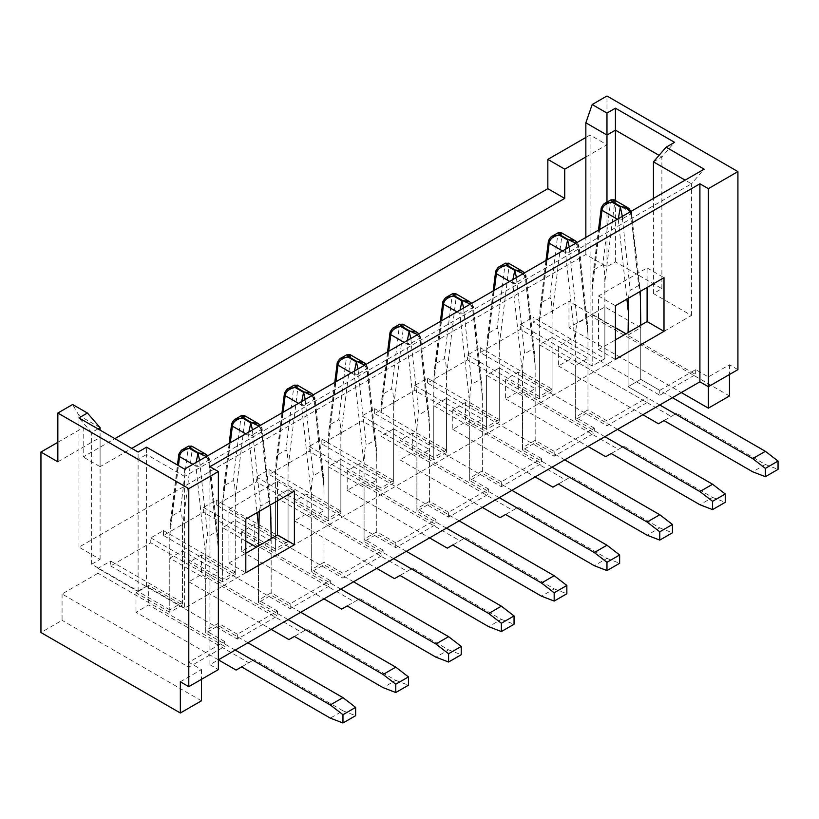 <?xml version="1.0" encoding="UTF-8"?>
<svg xmlns="http://www.w3.org/2000/svg" width="819" height="819" viewBox="0 0 819 819"><rect width="100%" height="100%" fill="white"/><g stroke="black" fill="none" stroke-linecap="round" stroke-linejoin="round"><path stroke-width="0.61" stroke-dasharray="4.09 3.07" d="M209.91 466.687L209.91 664.721L218.366 659.838L135.995 612.284L148.659 604.965L248.771 662.766L254.269 659.592L342.966 710.81L330.303 718.12M277.498 500.829L277.498 481.316L228.921 509.367L228.921 563.022L245.813 553.265M184.572 608.138L146.55 586.189L138.104 591.062L91.636 564.24L100.092 559.357L78.962 547.164L585.851 254.514L606.971 266.707L615.427 261.834L661.885 288.657L653.439 293.54L691.461 315.489L184.572 608.138L184.572 476.443L691.461 183.794L685.124 180.139M691.461 315.489L691.461 183.794L704.125 169.164M647.102 287.438L647.102 267.926L598.525 295.976L598.525 349.631L615.427 339.875M110.647 565.949L237.367 639.107L277.498 615.939L150.778 542.782L110.647 565.949L110.647 561.066L97.973 568.386L97.973 573.259L224.693 646.426L188.79 667.157L62.07 593.99L97.973 573.259M57.842 442.301L83.19 427.672L83.19 456.93L114.875 438.646M585.851 137.459L590.079 135.022L590.079 315.489L568.959 327.682L681.316 392.557M672.45 397.676L640.765 379.381L659.776 390.356L659.776 395.239L533.056 322.072L568.959 301.341L568.959 327.682M533.056 322.072L533.056 317.199L520.382 324.508L520.382 329.392L647.102 402.549L647.102 397.676L628.091 386.701L628.091 335.002L625.982 333.773M647.102 402.549L606.971 425.716L480.251 352.559L520.382 329.392M480.251 352.559L480.251 347.676L467.577 354.996L467.577 359.869L594.307 433.036L554.176 456.203L427.457 383.036L467.577 359.869M427.457 383.036L427.457 378.163L414.783 385.483L414.783 390.356L541.502 463.523L501.371 486.691L374.652 413.523L414.783 390.356M374.652 413.523L374.652 408.65L361.978 415.96L361.978 420.843L488.697 494L448.577 517.168L321.847 444.011L361.978 420.843M321.847 444.011L321.847 439.127L309.183 446.447L309.183 451.33L435.903 524.488L395.772 547.655L269.052 474.498L309.183 451.33M269.052 474.498L269.052 469.615L256.378 476.934L256.378 481.807L383.097 554.975L342.966 578.142L216.247 504.975L256.378 481.807M216.247 504.975L216.247 500.102L203.573 507.422L203.573 512.295L330.303 585.452L290.172 608.63L163.452 535.462L203.573 512.295M163.452 535.462L163.452 530.589L150.778 537.899L150.778 542.782M62.07 593.99L62.07 620.331L40.95 632.524M237.367 639.107L237.367 634.234L277.498 611.066L277.498 615.939M180.344 681.787L201.464 669.594L188.79 662.274L224.693 641.543L224.693 646.426M188.79 662.274L188.79 667.157M237.367 634.234L218.366 623.259L218.366 571.56L205.692 578.869L169.789 558.138L182.453 550.829L218.366 571.56M218.366 623.259L205.692 630.569L205.692 578.869M182.453 550.829L182.453 602.528L169.789 609.848L169.789 558.138M245.813 541.072L222.584 527.661L235.258 520.341L271.161 541.072L258.487 548.392L256.378 547.164M340.858 459.377L376.76 480.098L364.086 487.418L328.184 466.687L340.858 459.377L340.858 511.076L269.052 469.615M446.457 398.403L482.36 419.133L469.696 426.453L433.783 405.722L446.457 398.403L446.457 450.102L374.652 408.65M552.067 337.438L587.97 358.169L575.296 365.479L539.393 344.748L552.067 337.438L552.067 389.138L480.251 347.676M615.427 327.682L592.188 314.271L604.862 306.951L640.765 327.682L628.091 335.002M499.262 367.915L535.165 388.646L522.491 395.966L486.588 375.235L499.262 367.915L499.262 419.625L427.457 378.163M393.663 428.89L429.565 449.621L416.891 456.93L380.989 436.21L393.663 428.89L393.663 480.589L321.847 439.127M288.063 489.854L323.966 510.585L311.292 517.905L275.389 497.174L288.063 489.854L288.063 541.564L216.247 500.102M290.172 608.63L290.172 603.746L330.303 580.579L330.303 585.452M290.172 603.746L271.161 592.772L271.161 541.072M271.161 592.772L258.487 600.092L258.487 548.392M235.258 520.341L235.258 572.041L222.584 579.361L222.584 527.661M342.966 578.142L342.966 573.259L383.097 550.092L383.097 554.975M342.966 573.259L323.966 562.284L323.966 510.585M323.966 562.284L311.292 569.604L311.292 517.905M288.063 541.564L275.389 548.873L275.389 497.174M395.772 547.655L395.772 542.782L435.903 519.615L435.903 524.488M395.772 542.782L376.76 531.807L376.76 480.098M376.76 531.807L364.086 539.117L364.086 487.418M340.858 511.076L328.184 518.396L328.184 466.687M448.577 517.168L448.577 512.295L488.697 489.127L488.697 494M448.577 512.295L429.565 501.32L429.565 449.621M429.565 501.32L416.891 508.64L416.891 456.93M393.663 480.589L380.989 487.909L380.989 436.21M501.371 486.691L501.371 481.807L541.502 458.64L541.502 463.523M501.371 481.807L482.36 470.833L482.36 419.133M482.36 470.833L469.696 478.153L469.696 426.453M446.457 450.102L433.783 457.422L433.783 405.722M554.176 456.203L554.176 451.33L594.307 428.153L594.307 433.036M554.176 451.33L535.165 440.356L535.165 388.646M535.165 440.356L522.491 447.665L522.491 395.966M499.262 419.625L486.588 426.934L486.588 375.235M606.971 425.716L606.971 420.843L647.102 397.676M606.971 420.843L587.97 409.869L587.97 358.169M587.97 409.869L575.296 417.188L575.296 365.479M552.067 389.138L539.393 396.457L539.393 344.748M209.91 664.721L218.366 669.594M659.776 395.239L695.679 374.508L568.959 301.341M640.765 325.245L640.765 379.381L628.091 386.701L640.765 379.381L640.765 327.682M601.269 208.241A2.989 1.935 -172.9 0 1 601.985 207.535L594.307 269.635L592.925 274.887L592.188 289.312L592.188 365.97L592.188 314.271M520.382 324.508L592.188 365.97L604.862 358.65L604.862 306.951M729.473 395.966L590.079 315.489M659.776 390.356L695.679 369.625L708.353 376.945L729.473 364.752L737.919 369.625M729.473 364.752L729.473 374.508M585.851 156.972L606.971 144.768L590.079 135.022M606.971 144.768L606.971 95.997M78.962 547.164L78.962 449.621L100.092 437.428L100.092 466.687L131.767 448.392M585.851 254.514L585.851 237.449M201.464 700.808L62.07 620.331M653.439 293.54L653.439 198.423M146.55 586.189L146.55 454.494L184.572 476.443L184.572 469.123M138.104 591.062L138.104 459.367L146.55 454.494L146.55 447.174M91.636 564.24L91.636 432.545L138.104 459.367L138.104 452.057M100.092 559.357L100.092 430.108M97.973 428.89L91.636 432.545L78.962 417.915M100.092 427.672L78.962 415.479L78.962 449.621L57.842 461.814M606.971 266.707L606.971 202.119M615.427 261.834L615.427 200.542M661.885 288.657L661.885 156.972L659.07 155.344M653.439 161.845L661.885 156.972L674.559 142.332M78.962 415.479L72.635 404.504M100.092 437.428L83.19 427.672M100.092 466.687L83.19 456.93M708.353 376.945L708.353 386.701M695.679 369.625L695.679 374.508M201.464 669.594L201.464 679.35M594.307 269.635L602.753 264.762L610.431 202.662A2.989 1.935 -172.9 0 1 614.639 202.969L604.862 281.992L604.862 358.65L533.056 317.199M277.498 611.066L258.487 600.092M330.303 580.579L311.292 569.604M383.097 550.092L364.086 539.117M435.903 519.615L416.891 508.64M488.697 489.127L469.696 478.153M541.502 458.64L522.491 447.665M594.307 428.153L575.296 417.188M224.693 641.543L205.692 630.569M539.393 396.457L467.577 354.996M486.588 426.934L414.783 385.483M433.783 457.422L361.978 415.96M380.989 487.909L309.183 446.447M328.184 518.396L256.378 476.934M275.389 548.873L203.573 507.422M235.258 572.041L163.452 530.589M222.584 579.361L150.778 537.899M182.453 602.528L110.647 561.066M169.789 609.848L97.973 568.386M277.498 481.316L294.39 491.072M228.921 509.367L245.813 519.123M228.921 563.022L245.813 572.778M647.102 267.926L664.004 277.682M598.525 295.976L615.427 305.733M598.525 349.631L615.427 359.387M604.862 281.992C604.739 270.884 604.033 265.141 602.753 264.762M571.068 339.148L558.394 346.457L592.188 365.97L604.862 358.65L571.068 339.148L571.068 358.65L671.181 416.451L676.668 413.278L765.376 464.496L752.702 471.816M558.394 346.457L558.394 365.97L571.068 358.65M658.507 423.771L671.181 416.451M558.394 365.97L642.884 414.742M664.004 420.597L676.668 413.278M659.776 404.985L628.091 386.701L628.091 332.555M640.765 302.723L630.988 212.418A2.989 1.484 173.8 0 1 631.848 213.309A2.989 1.484 173.8 0 1 630.968 214.517L638.656 285.493L630.21 290.366L622.522 219.4A2.989 1.484 173.8 0 1 618.314 219.727L626.914 299.099M628.572 298.147C628.992 293.468 629.545 290.878 630.21 290.366M638.656 285.493C639.281 285.237 639.803 286.998 640.233 290.765L640.294 291.369M765.376 464.496L778.05 469.369M610.431 202.662L610.472 202.129A2.989 2.15 -0 0 1 614.659 202.129L614.639 202.969L630.988 212.418L629.483 208.927M617.434 219.216L618.314 219.727L618.304 218.745A2.989 1.239 0 0 0 622.491 218.745L630.865 213.902A2.989 1.699 -13 0 0 631.684 212.356A2.989 1.699 -13 0 0 630.865 211.486M614.659 202.129L614.076 199.775M630.968 214.517L630.098 211.896M603.48 204.402L602.088 206.961L610.472 202.129L611.046 199.775M622.522 219.4L622.327 216.39M601.985 207.535L602.088 206.961A2.989 1.699 13 0 0 601.269 207.831M548.464 241.165A2.989 1.935 -172.9 0 1 549.18 240.458L541.502 302.559L549.948 297.686L557.637 235.585A2.989 1.935 -172.9 0 1 561.834 235.892L552.067 314.916C551.934 303.808 551.228 298.065 549.948 297.686M552.067 314.916L552.067 391.574L518.273 372.072L518.273 391.574L618.376 449.375L623.873 446.201L712.581 497.42L699.907 504.739M541.502 302.559L540.13 307.811L539.393 322.236L539.393 398.894L552.067 391.574M539.393 398.894L505.599 379.381L518.273 372.072M505.599 379.381L505.599 398.894L518.273 391.574M605.712 456.695L618.376 449.375M505.599 398.894L587.97 446.447M611.199 453.521L623.873 446.201M604.862 436.691L575.296 419.625L587.97 412.305L587.97 335.647L578.194 245.331A2.989 1.484 173.8 0 1 579.043 246.232A2.989 1.484 173.8 0 1 578.173 247.44L585.851 318.417L577.405 323.29L569.727 252.324A2.989 1.484 173.8 0 1 565.519 252.651L575.296 342.966C575.419 331.705 576.126 325.143 577.405 323.29M617.536 429.381L587.97 412.305M575.296 419.625L575.296 342.966M585.851 318.417C586.486 318.161 587.008 319.912 587.428 323.689L587.97 335.647M712.581 497.42L725.245 502.293M557.637 235.585L557.667 235.043A2.989 2.15 -0 0 1 561.854 235.043L561.834 235.892L578.194 245.331L576.678 241.851M565.694 249.089L565.499 251.668A2.989 1.239 0 0 0 569.686 251.668L578.071 246.826A2.989 1.699 -13 0 0 578.89 245.28A2.989 1.699 -13 0 0 578.071 244.41M561.854 235.043L561.281 232.698M578.173 247.44L575.982 243.151M550.675 237.326L549.293 239.885L557.667 235.043L558.241 232.698M569.727 252.324L569.246 247.031M565.499 251.668L565.519 252.651L562.52 250.921M549.18 240.458L549.293 239.885A2.989 1.699 13 0 0 548.464 240.755M495.669 271.642A2.989 1.935 -172.9 0 1 496.386 270.946L488.697 333.046L497.153 328.163L504.832 266.073A2.989 1.935 -172.9 0 1 509.039 266.38L499.262 345.403C499.129 334.285 498.433 328.542 497.153 328.163M499.262 345.403L499.262 422.061L465.468 402.549L465.468 422.061L565.581 479.862L571.068 476.689L659.776 527.907L647.102 535.216M488.697 333.046L487.325 338.298L486.588 352.713L486.588 429.381L499.262 422.061M486.588 429.381L452.794 409.869L465.468 402.549M452.794 409.869L452.794 429.381L465.468 422.061M552.907 487.172L565.581 479.862M452.794 429.381L535.165 476.934M558.394 484.009L571.068 476.689M552.057 467.178L522.491 450.102L535.165 442.792L535.165 366.134L525.389 275.819A2.989 1.484 173.8 0 1 526.248 276.72A2.989 1.484 173.8 0 1 525.368 277.928L533.056 348.894L524.61 353.777L516.922 282.801A2.989 1.484 173.8 0 1 512.714 283.139L522.491 373.444C522.624 362.182 523.321 355.63 524.61 353.777M564.731 459.858L535.165 442.792M522.491 450.102L522.491 373.444M533.056 348.894C533.681 348.638 534.203 350.399 534.633 354.166L535.165 366.134M659.776 527.907L672.45 532.78M504.832 266.073L504.862 265.53A2.989 2.15 -0 0 1 509.049 265.53L509.039 266.38L525.389 275.819L523.873 272.338M512.889 279.576L512.704 282.146A2.989 1.239 0 0 0 516.891 282.146L525.266 277.313A2.989 1.699 -13 0 0 526.085 275.757A2.989 1.699 -13 0 0 525.266 274.897M509.049 265.53L508.476 263.175M525.368 277.928L523.177 273.628M497.88 267.813L496.488 270.372L504.862 265.53L505.436 263.186M516.922 282.801L516.441 277.518M512.704 282.146L512.714 283.139L509.715 281.408M496.386 270.946L496.488 270.372A2.989 1.699 13 0 0 495.669 271.243M442.864 302.129A2.989 1.935 -172.9 0 1 443.581 301.433L435.903 363.534L444.348 358.65L452.027 296.55A2.989 1.935 -172.9 0 1 456.234 296.867L446.457 375.89C446.335 364.772 445.628 359.029 444.348 358.65M446.457 375.89L446.457 452.549L412.663 433.036L412.663 452.549L512.776 510.339L518.273 507.176L606.971 558.384L594.307 565.704M435.903 363.534L434.52 368.775L433.783 383.2L433.783 459.858L446.457 452.549M433.783 459.858L400 440.356L412.663 433.036M400 440.356L400 459.858L412.663 452.549M500.102 517.659L512.776 510.339M400 459.858L482.36 507.422M505.599 514.486L518.273 507.176M499.262 497.665L469.696 480.589L482.36 473.28L482.36 396.611L472.594 306.306A2.989 1.484 173.8 0 1 473.443 307.207A2.989 1.484 173.8 0 1 472.573 308.415L480.251 379.381L471.805 384.254L464.127 313.288A2.989 1.484 173.8 0 1 459.92 313.626L469.696 403.931C469.819 392.67 470.526 386.118 471.805 384.254M511.936 490.346L482.36 473.28M469.696 480.589L469.696 403.931M480.251 379.381C480.876 379.125 481.408 380.886 481.828 384.654L482.36 396.611M606.971 558.384L619.645 563.267M452.027 296.55L452.068 296.017A2.989 2.15 -0 0 1 456.255 296.017L456.234 296.867L472.594 306.306L471.079 302.815M460.083 310.053L459.899 312.633A2.989 1.239 0 0 0 464.086 312.633L472.471 307.79A2.989 1.699 -13 0 0 473.29 306.245A2.989 1.699 -13 0 0 472.471 305.374M456.255 296.017L455.671 293.663M472.573 308.415L470.382 304.115M445.075 298.29L443.683 300.849L452.068 296.017L452.641 293.663M464.127 313.288L463.646 308.005M459.899 312.633L459.92 313.626L456.91 311.885M443.581 301.433L443.683 300.849A2.989 1.699 13 0 0 442.864 301.72M390.059 332.616A2.989 1.935 -172.9 0 1 390.786 331.91L383.097 394.011L391.543 389.138L399.232 327.037A2.989 1.935 -172.9 0 1 403.439 327.344L393.663 406.367C393.529 395.26 392.823 389.516 391.543 389.138M393.663 406.367L393.663 483.026L359.869 463.523L359.869 483.026L459.981 540.827L465.468 537.653L554.176 588.871L541.502 596.191M383.097 394.011L381.726 399.262L380.989 413.687L380.989 490.346L393.663 483.026M380.989 490.346L347.195 470.833L359.869 463.523M347.195 470.833L347.195 490.346L359.869 483.026M447.307 548.146L459.981 540.827M347.195 490.346L429.565 537.899M452.794 544.973L465.468 537.653M446.457 528.142L416.891 511.076L429.565 503.757L429.565 427.098L419.789 336.793A2.989 1.484 173.8 0 1 420.649 337.684A2.989 1.484 173.8 0 1 419.768 338.892L427.457 409.869L419 414.742L411.322 343.775A2.989 1.484 173.8 0 1 407.115 344.103L416.891 434.418C417.025 423.157 417.721 416.595 419 414.742M459.131 520.833L429.565 503.757M416.891 511.076L416.891 434.418M427.457 409.869C428.081 409.613 428.603 411.373 429.033 415.141L429.565 427.098M554.176 588.871L566.85 593.744M399.232 327.037L399.262 326.505A2.989 2.15 -0 0 1 403.45 326.505L403.439 327.344L419.789 336.793L418.274 333.302M407.289 340.54L407.104 343.12A2.989 1.239 0 0 0 411.292 343.12L419.666 338.278A2.989 1.699 -13 0 0 420.485 336.732A2.989 1.699 -13 0 0 419.666 335.862M403.45 326.505L402.876 324.15M419.768 338.892L417.577 334.602M392.281 328.777L390.888 331.337L399.262 326.505L399.836 324.15M411.322 343.775L410.841 338.482M407.104 343.12L407.115 344.103L404.115 342.373M390.786 331.91L390.888 331.337A2.989 1.699 13 0 0 390.069 332.207M337.264 363.104A2.989 1.935 -172.9 0 1 337.981 362.397L330.303 424.498L338.749 419.625L346.427 357.524A2.989 1.935 -172.9 0 1 350.634 357.831L340.858 436.855C340.735 425.747 340.028 419.993 338.749 419.625M340.858 436.855L340.858 513.513L307.064 494L307.064 513.513L407.176 571.314L412.663 568.14L501.371 619.359L488.697 626.668M330.303 424.498L328.921 429.75L328.184 444.174L328.184 520.833L340.858 513.513M328.184 520.833L294.39 501.32L307.064 494M294.39 501.32L294.39 520.833L307.064 513.513M394.502 578.624L407.176 571.314M294.39 520.833L376.76 568.386M400 575.46L412.663 568.14M393.663 558.63L364.086 541.564L376.76 534.244L376.76 457.586L366.984 367.27A2.989 1.484 173.8 0 1 367.844 368.171A2.989 1.484 173.8 0 1 366.973 369.379L374.652 440.346L366.206 445.229L358.517 374.252A2.989 1.484 173.8 0 1 354.32 374.59L364.086 464.895C364.22 453.644 364.926 447.082 366.206 445.229M406.337 551.31L376.76 534.244M364.086 541.564L364.086 464.895M374.652 440.346C375.276 440.1 375.808 441.851 376.228 445.618L376.76 457.586M501.371 619.359L514.045 624.232M346.427 357.524L346.468 356.982A2.989 2.15 -0 0 1 350.655 356.982L350.634 357.831L366.984 367.27L365.479 363.79M354.484 371.027L354.299 373.597A2.989 1.239 0 0 0 358.487 373.597L366.861 368.765A2.989 1.699 -13 0 0 367.68 367.219A2.989 1.699 -13 0 0 366.861 366.349M350.655 356.982L350.071 354.627M366.973 369.379L364.772 365.079M339.476 359.265L338.083 361.824L346.468 356.982L347.041 354.637M358.517 374.252L358.046 368.97M354.299 373.597L354.32 374.59L351.31 372.86M337.981 362.397L338.083 361.824A2.989 1.699 13 0 0 337.264 362.694M284.459 393.581A2.989 1.935 -172.9 0 1 285.176 392.885L277.498 454.985L285.944 450.102L293.632 388.001A2.989 1.935 -172.9 0 1 297.829 388.319L288.063 467.342C287.93 456.224 287.223 450.481 285.944 450.102M288.063 467.342L288.063 544L254.269 524.488L254.269 544L354.371 601.801L359.869 598.628L448.577 649.836L435.903 657.155M277.498 454.985L276.126 460.237L275.389 474.651L275.389 551.31L288.063 544M275.389 551.31L241.595 531.807L254.269 524.488M241.595 531.807L241.595 551.31L254.269 544M341.707 609.111L354.371 601.801M241.595 551.31L323.966 598.873M347.195 605.947L359.869 598.628M340.858 589.117L311.292 572.041L323.966 564.731L323.966 488.073L314.189 397.758A2.989 1.484 173.8 0 1 315.049 398.658A2.989 1.484 173.8 0 1 314.168 399.867L321.847 470.833L313.401 475.716L305.722 404.74A2.989 1.484 173.8 0 1 301.515 405.077L311.292 495.382C311.415 484.121 312.121 477.569 313.401 475.716M353.532 581.797L323.966 564.731M311.292 572.041L311.292 495.382M321.847 470.833C322.481 470.577 323.003 472.338 323.423 476.105L323.966 488.073M448.577 649.836L461.24 654.719M293.632 388.001L293.663 387.469A2.989 2.15 -0 0 1 297.85 387.469L297.829 388.319L314.189 397.758L312.674 394.267M301.689 401.505L301.494 404.084A2.989 1.239 0 0 0 305.682 404.084L314.066 399.252A2.989 1.699 -13 0 0 314.885 397.696A2.989 1.699 -13 0 0 314.066 396.826M297.85 387.469L297.277 385.114M314.168 399.867L311.978 395.567M286.67 389.752L285.288 392.311L293.663 387.469L294.236 385.114M305.722 404.74L305.241 399.457M301.494 404.084L301.515 405.077L298.515 403.337M285.176 392.885L285.288 392.311A2.989 1.699 13 0 0 284.469 393.171M231.664 424.068A2.989 1.935 -172.9 0 1 232.381 423.372L224.693 485.462L233.149 480.589L240.827 418.489A2.989 1.935 -172.9 0 1 245.035 418.806L235.258 497.819C235.125 486.711 234.429 480.968 233.149 480.589M235.258 497.819L235.258 574.477L201.464 554.975L201.464 574.488L301.576 632.278L307.064 629.115L395.772 680.323L383.097 687.643M224.693 485.462L223.321 490.714L222.584 505.139L222.584 581.797L235.258 574.477M222.584 581.797L188.79 562.284L201.464 554.975M188.79 562.284L188.79 581.797L201.464 574.488M288.902 639.598L301.576 632.278M188.79 581.797L271.161 629.35M294.39 636.424L307.064 629.115M288.063 619.604L258.487 602.528L271.161 595.208L271.161 538.636M300.727 612.284L271.161 595.208M271.161 518.55L261.384 428.245A2.989 1.484 173.8 0 1 262.244 429.136A2.989 1.484 173.8 0 1 261.363 430.344L269.052 501.32L260.606 506.193L252.917 435.227A2.989 1.484 173.8 0 1 248.71 435.554L257.053 512.633M259.234 511.373L260.606 506.193M258.487 602.528L258.487 545.945M269.052 501.32L270.413 504.913L262.08 428.173A2.989 1.699 -13 0 0 261.261 427.313L259.869 424.754M395.772 680.323L408.446 685.206M240.827 418.489L240.858 417.956A2.989 2.15 -0 0 1 245.045 417.956L245.035 418.806L261.384 428.245L261.261 427.313M248.884 431.992L248.7 434.572A2.989 1.239 0 0 0 252.887 434.572L261.261 429.729A2.989 1.699 -13 0 0 262.08 428.183L260.462 425.307M245.045 417.956L244.471 415.602M261.363 430.344L259.173 426.054M233.876 420.229L232.483 422.788L240.858 417.956L241.431 415.602M252.917 435.227L252.436 429.944M248.7 434.572L248.71 435.554L245.71 433.824M232.381 423.372L232.483 422.788A2.989 1.699 13 0 0 231.664 423.658M178.859 454.555A2.989 1.935 -172.9 0 1 179.576 453.849L171.898 515.95L180.344 511.076L188.032 448.976A2.989 1.935 -172.9 0 1 192.23 449.283L182.453 528.306C182.33 517.198 181.623 511.455 180.344 511.076M182.453 528.306L182.453 604.965L148.659 585.452L148.659 604.965M171.898 515.95L170.516 521.201L169.789 535.626L169.789 612.284L182.453 604.965M169.789 612.284L135.995 592.772L148.659 585.452M135.995 592.772L135.995 612.284M236.097 670.085L248.771 662.766M241.595 666.912L254.269 659.592M235.258 650.081L205.692 633.015L218.366 625.696L218.366 549.037L208.589 458.722A2.989 1.484 173.8 0 1 209.439 459.623A2.989 1.484 173.8 0 1 208.569 460.831L216.247 531.807L207.801 536.68L200.123 465.714A2.989 1.484 173.8 0 1 195.915 466.042L205.692 556.357C205.815 545.096 206.521 538.533 207.801 536.68M247.932 642.772L218.366 625.696M205.692 633.015L205.692 556.357M216.247 531.807C216.871 531.551 217.404 533.302 217.823 537.08L218.366 549.037M342.966 710.81L355.641 715.683M188.032 448.976L188.063 448.433A2.989 2.15 -0 0 1 192.25 448.433L192.23 449.283L208.589 458.722L207.074 455.241M196.079 462.479L195.895 465.059A2.989 1.239 0 0 0 200.082 465.059L208.466 460.217A2.989 1.699 -13 0 0 209.285 458.671A2.989 1.699 -13 0 0 208.466 457.801M192.25 448.433L191.666 446.079M208.569 460.831L206.378 456.531M181.071 450.716L179.678 453.276L188.063 448.433L188.636 446.089M200.123 465.714L199.641 460.421M195.895 465.059L195.915 466.042L192.915 464.312M179.576 453.849L179.678 453.276A2.989 1.699 13 0 0 178.859 454.146M592.188 289.312L599.59 229.515M539.393 322.236L547.112 259.818M486.588 352.713L494.307 290.295M433.783 383.2L441.513 320.782M380.989 413.687L388.708 351.269M328.184 444.174L335.913 381.746M275.389 474.651L283.108 412.233M222.584 505.139L230.303 442.721M169.789 535.626L178.45 465.591M631.285 211.21L640.233 290.765M592.925 274.887L598.464 230.17M577.272 242.404L579.043 246.232L587.428 323.689M540.13 307.811L545.986 260.462M524.467 272.891L526.248 276.72L534.633 354.166M487.325 338.298L493.181 290.95M471.662 303.368L473.443 307.207L481.828 384.654M434.52 368.775L440.387 321.437M418.867 333.855L420.649 337.684L429.033 415.141M381.726 399.262L387.582 351.914M366.062 364.342L367.844 368.171L376.228 445.618M328.921 429.75L334.776 382.401M313.267 394.819L315.049 398.658L323.423 476.105M276.126 460.237L281.982 412.889M223.321 490.714L229.177 443.366M207.657 455.794L209.439 459.623L217.823 537.08M170.516 521.201L177.467 465.028"/><path stroke-width="1.23" d="M294.39 544.727L245.813 572.778L245.813 519.123L294.39 491.072L294.39 544.727L277.498 534.971L277.498 500.829M342.966 723.003L355.641 715.683L355.641 707.391L342.966 714.711L342.966 723.003L330.303 718.12L241.595 666.912L236.097 670.085L218.366 659.838L699.907 381.818L699.907 183.794L209.91 466.687L218.366 471.56L218.366 669.594L188.79 686.66L180.344 681.787L180.344 713.001L40.95 632.524L40.95 452.057L57.842 442.301M615.427 359.387L615.427 305.733L664.004 277.682L664.004 331.337L615.427 359.387M245.813 553.265L277.498 534.971M615.427 339.875L647.102 321.58L647.102 287.438M114.875 438.646L547.839 188.667L547.839 159.408L585.851 137.459M256.378 547.164L245.813 541.072M625.982 333.773L615.427 327.682M737.919 171.601L737.919 369.625L708.353 386.701L708.353 188.667L737.919 171.601L606.971 95.997L592.188 104.535L606.971 113.073L615.427 108.19L674.559 142.332L666.113 147.215L704.125 169.164L184.572 469.123L146.55 447.174L138.104 452.057L78.962 417.915L87.418 413.032L72.635 404.504L57.842 413.032L188.79 488.636L188.79 686.66M188.79 488.636L218.366 471.56M681.316 392.557L708.353 408.159L708.353 386.701L699.907 381.818M699.907 183.794L708.353 188.667M708.353 408.159L729.473 395.966L729.473 374.508M57.842 413.032L57.842 461.814L40.95 452.057M131.767 448.392L564.731 198.423L564.731 169.164L585.851 156.972L585.851 122.819L606.971 135.022L606.971 113.073M585.851 237.449L585.851 156.972M180.344 713.001L201.464 700.808L201.464 679.35M685.124 180.139L653.439 161.845L666.113 147.215M653.439 198.423L653.439 161.845M100.092 430.108L100.092 427.672L97.973 428.89M606.971 202.119L606.971 135.022L615.427 130.139L615.427 200.542M659.07 155.344L615.427 130.139L615.427 108.19M564.731 198.423L547.839 188.667M564.731 169.164L547.839 159.408M592.188 104.535L585.851 122.819M100.092 427.672L87.418 413.032M647.102 321.58L664.004 331.337M642.884 414.742L658.507 423.771L664.004 420.597L752.702 471.816L765.376 476.689L765.376 468.396L778.05 461.077L765.376 451.33L672.45 397.676M765.376 476.689L778.05 469.369L778.05 461.077M765.376 451.33L752.702 458.64L659.776 404.985M628.091 332.555L628.572 298.147M640.765 325.245L640.294 291.369M752.702 458.64L765.376 468.396M617.434 219.216L601.965 210.288A2.989 1.935 -172.9 0 1 601.115 208.702A2.989 1.935 -172.9 0 1 601.269 208.241M629.483 208.927L627.6 207.596L621.027 206.664L612.561 201.771L614.055 199.754L628.05 207.831M630.098 211.896C628.234 209.05 625.204 207.309 621.027 206.664L620.392 207.033L611.926 202.139L612.561 201.771L611.066 199.754L604.913 203.317L611.926 202.139C606.51 203.102 603.234 205.518 602.088 209.377A2.989 1.699 13 0 1 601.269 207.831L598.464 230.17M622.327 216.39L620.392 207.033L618.304 218.714M603.48 204.402L604.913 203.317M599.59 229.515L602.088 209.377M587.97 446.447L605.712 456.695L611.199 453.521L699.907 504.739L712.581 509.613L712.581 501.32L725.245 494L712.581 484.244L617.536 429.381M712.581 509.613L725.245 502.293L725.245 494M712.581 484.244L699.907 491.564L604.862 436.691M699.907 491.564L712.581 501.32M562.52 250.921L549.17 243.212A2.989 1.935 -172.9 0 1 548.31 241.625A2.989 1.935 -172.9 0 1 548.464 241.165M576.678 241.851L574.805 240.52L568.232 239.588L559.766 234.695L561.25 232.678L575.245 240.755M575.982 243.151L568.232 239.588L567.598 239.947L559.131 235.063L559.766 234.695L558.271 232.678L552.108 236.241L559.131 235.063C553.716 236.026 550.429 238.442 549.293 242.301A2.989 1.699 13 0 1 548.464 240.755L545.986 260.462M569.246 247.031L567.598 239.947L565.694 249.089M550.675 237.326L552.108 236.241M547.112 259.818L549.293 242.301M535.165 476.934L552.907 487.172L558.394 484.009L647.102 535.216L659.776 540.1L659.776 531.807L672.45 524.488L659.776 514.731L564.731 459.858M659.776 540.1L672.45 532.78L672.45 524.488M659.776 514.731L647.102 522.051L552.057 467.178M647.102 522.051L659.776 531.807M509.715 281.408L496.365 273.7A2.989 1.935 -172.9 0 1 495.515 272.113A2.989 1.935 -172.9 0 1 495.669 271.642M523.873 272.338L522 271.007L515.427 270.065L506.961 265.182L508.456 263.165L522.45 271.243M523.177 273.628L515.427 270.065L514.793 270.434L506.326 265.551L506.961 265.182L505.466 263.165L499.303 266.718L506.326 265.551C500.911 266.513 497.635 268.929 496.488 272.788A2.989 1.699 13 0 1 495.669 271.243L493.181 290.95M516.441 277.518L514.793 270.434L512.889 279.576M497.88 267.813L499.303 266.718M494.307 290.295L496.488 272.788M482.36 507.422L500.102 517.659L505.599 514.486L594.307 565.704L606.971 570.577L606.971 562.284L619.645 554.975L606.971 545.219L511.936 490.346M606.971 570.577L619.645 563.267L619.645 554.975M606.971 545.219L594.307 552.538L499.262 497.665M594.307 552.538L606.971 562.284M456.91 311.885L443.56 304.177A2.989 1.935 -172.9 0 1 442.71 302.59A2.989 1.935 -172.9 0 1 442.864 302.129M471.079 302.815L469.195 301.484L462.633 300.553L454.156 295.669L455.651 293.652L469.645 301.73M470.382 304.115L462.633 300.553L461.998 300.921L453.521 296.028L454.156 295.669L452.661 293.652L446.509 297.205L453.521 296.028C448.106 297 444.83 299.416 443.683 303.276A2.989 1.699 13 0 1 442.864 301.72L440.387 321.437M463.646 308.005L461.998 300.921L460.083 310.053M445.075 298.29L446.509 297.205M441.513 320.782L443.683 303.276M429.565 537.899L447.307 548.146L452.794 544.973L541.502 596.191L554.176 601.064L554.176 592.772L566.85 585.452L554.176 575.706L459.131 520.833M554.176 601.064L566.85 593.744L566.85 585.452M554.176 575.706L541.502 583.015L446.457 528.142M541.502 583.015L554.176 592.772M404.115 342.373L390.765 334.664A2.989 1.935 -172.9 0 1 389.916 333.077A2.989 1.935 -172.9 0 1 390.059 332.616M418.274 333.302L416.4 331.971L409.828 331.04L401.361 326.146L402.856 324.129L416.851 332.207M417.577 334.602L409.828 331.04L409.193 331.408L400.726 326.515L401.361 326.146L399.867 324.129L393.704 327.692L400.726 326.515C395.311 327.487 392.025 329.893 390.888 333.753A2.989 1.699 13 0 1 390.069 332.207L387.582 351.914M410.841 338.482L409.193 331.408L407.289 340.54M392.281 328.777L393.704 327.692M388.708 351.269L390.888 333.753M376.76 568.386L394.502 578.624L400 575.46L488.697 626.668L501.371 631.551L501.371 623.259L514.045 615.939L501.371 606.183L406.337 551.31M501.371 631.551L514.045 624.232L514.045 615.939M501.371 606.183L488.697 613.503L393.663 558.63M488.697 613.503L501.371 623.259M351.31 372.86L337.96 365.151A2.989 1.935 -172.9 0 1 337.111 363.564A2.989 1.935 -172.9 0 1 337.264 363.104M365.479 363.79L363.595 362.459L357.023 361.527L348.556 356.634L350.051 354.617L364.046 362.694M364.772 365.079L357.023 361.527L356.388 361.885L347.921 357.002L348.556 356.634L347.061 354.617L340.909 358.169L347.921 357.002C342.506 357.964 339.23 360.38 338.083 364.24A2.989 1.699 13 0 1 337.264 362.694M358.046 368.97L356.388 361.885L354.484 371.027M339.476 359.265L340.909 358.169M335.913 381.746L338.083 364.24M323.966 598.873L341.707 609.111L347.195 605.947L435.903 657.155L448.577 662.028L448.577 653.746L461.24 646.426L448.577 636.67L353.532 581.797M448.577 662.028L461.24 654.719L461.24 646.426M448.577 636.67L435.903 643.99L340.858 589.117M435.903 643.99L448.577 653.746M298.515 403.337L285.166 395.638A2.989 1.935 -172.9 0 1 284.306 394.052A2.989 1.935 -172.9 0 1 284.459 393.581M312.674 394.267L310.8 392.946L304.228 392.004L295.761 387.121L297.246 385.104L311.24 393.181M311.978 395.567L304.228 392.004L303.593 392.373L295.127 387.479L295.761 387.121L294.267 385.104L288.104 388.656L295.127 387.479C289.711 388.452 286.425 390.868 285.288 394.727A2.989 1.699 13 0 1 284.469 393.171L281.982 412.889M305.241 399.457L303.593 392.373L301.689 401.505M286.67 389.752L288.104 388.656M283.108 412.233L285.288 394.727M271.161 629.35L288.902 639.598L294.39 636.424L383.097 687.643L395.772 692.516L395.772 684.223L408.446 676.914L395.772 667.157L300.727 612.284M395.772 692.516L408.446 685.206L408.446 676.914M395.772 667.157L383.097 674.467L288.063 619.604M258.487 545.945L259.234 511.373M271.161 538.636L270.628 506.592M383.097 674.467L395.772 684.223M245.71 433.824L232.361 426.115A2.989 1.935 -172.9 0 1 231.511 424.529A2.989 1.935 -172.9 0 1 231.664 424.068M259.869 424.754L257.995 423.423L251.423 422.491L242.956 417.598L244.451 415.581L258.446 423.669M259.173 426.054L251.423 422.491L250.788 422.86L242.322 417.966L242.956 417.598L241.462 415.581L235.299 419.144L242.322 417.966C236.906 418.939 233.63 421.345 232.483 425.204A2.989 1.699 13 0 1 231.664 423.658M252.436 429.944L250.788 422.86L248.884 431.992M233.876 420.229L235.299 419.144M230.303 442.721L232.483 425.204M355.641 707.391L342.966 697.634L330.303 704.954L235.258 650.081M342.966 697.634L247.932 642.772M330.303 704.954L342.966 714.711M192.915 464.312L179.556 456.603A2.989 1.935 -172.9 0 1 178.706 455.016A2.989 1.935 -172.9 0 1 178.859 454.555M207.074 455.241L205.2 453.91L198.628 452.979L190.151 448.085L191.646 446.068L205.641 454.146M206.378 456.531L198.628 452.979L197.993 453.337L189.517 448.454L190.151 448.085L188.657 446.068L182.504 449.621L189.517 448.454C184.101 449.416 180.825 451.832 179.678 455.692A2.989 1.699 13 0 1 178.859 454.146L177.467 465.028M199.641 460.421L197.993 453.337L196.079 462.479M181.071 450.716L182.504 449.621M178.45 465.591L179.678 455.692M626.914 299.099L628.091 310.043M257.053 512.633L258.487 525.87M631.285 211.21L627.528 207.657M614.035 199.846L611.056 199.867M605.261 203.225C604.391 203.092 603.06 204.617 601.269 207.821M577.272 242.404L574.733 240.581M561.23 232.77L558.251 232.791M552.456 236.148C551.586 236.005 550.266 237.541 548.474 240.745M524.467 272.891L521.928 271.069M508.425 263.247L505.456 263.278M499.662 266.625C498.791 266.492 497.461 268.028 495.669 271.232M471.662 303.368L469.133 301.556M455.63 293.734L452.651 293.755M446.857 297.113C445.986 296.98 444.656 298.515 442.874 301.709M418.867 333.855L416.328 332.033M402.825 324.222L399.856 324.242M394.052 327.6C393.192 327.467 391.861 328.992 390.069 332.197M334.776 382.401L337.264 362.684C339.056 359.48 340.387 357.944 341.257 358.087M366.062 364.342L363.523 362.52M350.03 354.709L347.051 354.729M313.267 394.819L310.729 393.007M297.225 385.186L294.246 385.217M288.452 388.564C287.582 388.431 286.261 389.967 284.469 393.161M229.177 443.366L231.664 423.648C233.456 420.444 234.787 418.918 235.657 419.052M260.462 425.307L257.924 423.495M244.42 415.673L241.451 415.694M207.657 455.794L205.129 453.972M191.626 446.16L188.646 446.181M182.852 449.539C181.982 449.396 180.651 450.931 178.87 454.135"/></g></svg>
